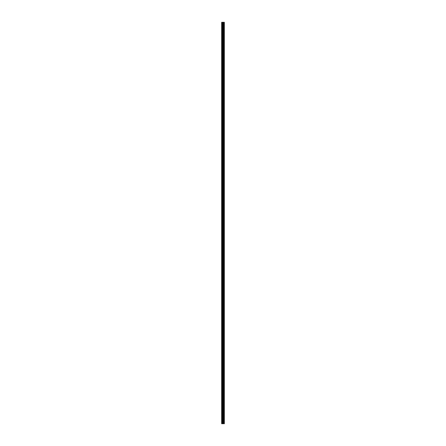 <?xml version="1.0" encoding="UTF-8"?>
<svg xmlns="http://www.w3.org/2000/svg" width="446" height="446" viewBox="0 0 446 446"><rect width="100%" height="100%" fill="white"/><g stroke="black" fill="none" stroke-linecap="round" stroke-linejoin="round"><path stroke-width="0.67" d="M222.543 423.7L224.344 423.7L224.344 22.3L221.656 22.3L221.656 423.7L222.543 423.7L222.543 22.3M224.121 423.7L224.121 22.3L224.121 423.7M224.121 421.938L224.121 419.775L224.121 421.938M224.121 418.526L224.121 416.363L224.121 418.526M224.121 415.115L224.121 412.957L224.121 415.115M224.121 411.703L224.121 409.545L224.121 411.703M224.121 408.291L224.121 406.133L224.121 408.291M224.121 404.879L224.121 402.721L224.121 404.879M224.121 401.467L224.121 399.309L224.121 401.467M224.121 398.061L224.121 395.897L224.121 398.061M224.121 394.649L224.121 392.486L224.121 394.649M224.121 391.237L224.121 389.074L224.121 391.237M224.121 387.825L224.121 385.662L224.121 387.825M224.121 384.413L224.121 382.25L224.121 384.413M224.121 381.001L224.121 378.844L224.121 381.001M224.121 377.589L224.121 375.432L224.121 377.589M224.121 374.177L224.121 372.02L224.121 374.177M224.121 370.765L224.121 368.608L224.121 370.765M224.121 367.353L224.121 365.196L224.121 367.353M224.121 363.947L224.121 361.784L224.121 363.947M224.121 360.535L224.121 358.372L224.121 360.535M224.121 357.123L224.121 354.96L224.121 357.123M224.121 353.711L224.121 351.548L224.121 353.711M224.121 350.3L224.121 348.136L224.121 350.3M224.121 346.888L224.121 344.73L224.121 346.888M224.121 343.476L224.121 341.318L224.121 343.476M224.121 340.064L224.121 337.906L224.121 340.064M224.121 336.652L224.121 334.494L224.121 336.652M224.121 333.246L224.121 331.083L224.121 333.246M224.121 329.834L224.121 327.671L224.121 329.834M224.121 326.422L224.121 324.259L224.121 326.422M224.121 323.01L224.121 320.847L224.121 323.01M224.121 319.598L224.121 317.435L224.121 319.598M224.121 316.186L224.121 314.023L224.121 316.186M224.121 312.774L224.121 310.617L224.121 312.774M224.121 309.362L224.121 307.205L224.121 309.362M224.121 305.95L224.121 303.793L224.121 305.95M224.121 302.539L224.121 300.381L224.121 302.539M224.121 299.132L224.121 296.969L224.121 299.132M224.121 295.72L224.121 293.557L224.121 295.72M224.121 292.308L224.121 290.145L224.121 292.308M224.121 288.897L224.121 286.733L224.121 288.897M224.121 285.485L224.121 283.322L224.121 285.485M224.121 282.073L224.121 279.91L224.121 282.073M224.121 278.661L224.121 276.503L224.121 278.661M224.121 275.249L224.121 273.091L224.121 275.249M224.121 271.837L224.121 269.679L224.121 271.837M224.121 268.425L224.121 266.268L224.121 268.425M224.121 265.019L224.121 262.856L224.121 265.019M224.121 261.607L224.121 259.444L224.121 261.607M224.121 258.195L224.121 256.032L224.121 258.195M224.121 254.783L224.121 252.62L224.121 254.783M224.121 251.371L224.121 249.208L224.121 251.371M224.121 247.959L224.121 245.802L224.121 247.959M224.121 244.547L224.121 242.39L224.121 244.547M224.121 241.135L224.121 238.978L224.121 241.135M224.121 237.724L224.121 235.566L224.121 237.724M224.121 234.312L224.121 232.154L224.121 234.312M224.121 230.905L224.121 228.742L224.121 230.905M224.121 227.493L224.121 225.33L224.121 227.493M224.121 224.082L224.121 221.918L224.121 224.082M224.121 220.67L224.121 218.507L224.121 220.67M224.121 217.258L224.121 215.095L224.121 217.258M224.121 213.846L224.121 211.688L224.121 213.846M224.121 210.434L224.121 208.276L224.121 210.434M224.121 207.022L224.121 204.865L224.121 207.022M224.121 203.61L224.121 201.453L224.121 203.61M224.121 200.198L224.121 198.041L224.121 200.198M224.121 196.792L224.121 194.629L224.121 196.792M224.121 193.38L224.121 191.217L224.121 193.38M224.121 189.968L224.121 187.805L224.121 189.968M224.121 186.556L224.121 184.393L224.121 186.556M224.121 183.144L224.121 180.981L224.121 183.144M224.121 179.732L224.121 177.575L224.121 179.732M224.121 176.321L224.121 174.163L224.121 176.321M224.121 172.909L224.121 170.751L224.121 172.909M224.121 169.497L224.121 167.339L224.121 169.497M224.121 166.09L224.121 163.927L224.121 166.09M224.121 162.679L224.121 160.515L224.121 162.679M224.121 159.267L224.121 157.103L224.121 159.267M224.121 155.855L224.121 153.692L224.121 155.855M224.121 152.443L224.121 150.28L224.121 152.443M224.121 149.031L224.121 146.868L224.121 149.031M224.121 145.619L224.121 143.461L224.121 145.619M224.121 142.207L224.121 140.05L224.121 142.207M224.121 138.795L224.121 136.638L224.121 138.795M224.121 135.383L224.121 133.226L224.121 135.383M224.121 131.977L224.121 129.814L224.121 131.977M224.121 128.565L224.121 126.402L224.121 128.565M224.121 125.153L224.121 122.99L224.121 125.153M224.121 121.741L224.121 119.578L224.121 121.741M224.121 118.329L224.121 116.166L224.121 118.329M224.121 114.917L224.121 112.754L224.121 114.917M224.121 111.506L224.121 109.348L224.121 111.506M224.121 108.094L224.121 105.936L224.121 108.094M224.121 104.682L224.121 102.524L224.121 104.682M224.121 101.27L224.121 99.112L224.121 101.27M224.121 97.864L224.121 95.7L224.121 97.864M224.121 94.452L224.121 92.289L224.121 94.452M224.121 91.04L224.121 88.877L224.121 91.04M224.121 87.628L224.121 85.465L224.121 87.628M224.121 84.216L224.121 82.053L224.121 84.216M224.121 80.804L224.121 78.647L224.121 80.804M224.121 77.392L224.121 75.235L224.121 77.392M224.121 73.98L224.121 71.823L224.121 73.98M224.121 70.568L224.121 68.411L224.121 70.568M224.121 67.156L224.121 64.999L224.121 67.156M224.121 63.75L224.121 61.587L224.121 63.75M224.121 60.338L224.121 58.175L224.121 60.338M224.121 56.926L224.121 54.763L224.121 56.926M224.121 53.514L224.121 51.351L224.121 53.514M224.121 50.103L224.121 47.939L224.121 50.103M224.121 46.691L224.121 44.533L224.121 46.691M224.121 43.279L224.121 41.121L224.121 43.279M224.121 39.867L224.121 37.709L224.121 39.867M224.121 36.455L224.121 34.297L224.121 36.455M224.121 33.043L224.121 30.886L224.121 33.043M224.121 29.637L224.121 27.474L224.121 29.637M224.121 26.225L224.121 24.062L224.121 26.225M224.299 423.7L224.299 22.3M221.829 423.7L221.829 22.3M224.165 423.7L224.165 22.3M224.076 423.7L224.076 22.3M224.043 423.7L224.043 22.3M223.998 423.7L223.998 22.3M223.987 423.7L223.987 22.3M223.942 423.7L223.942 22.3M223.669 423.7L223.669 22.3M223.641 423.7L223.641 22.3M222.944 423.7L222.944 22.3M222.922 423.7L222.922 22.3M222.649 423.7L222.649 22.3M222.599 423.7L222.599 22.3M222.593 423.7L222.593 22.3M222.364 423.7L222.364 22.3M222.325 423.7L222.325 22.3"/></g></svg>
